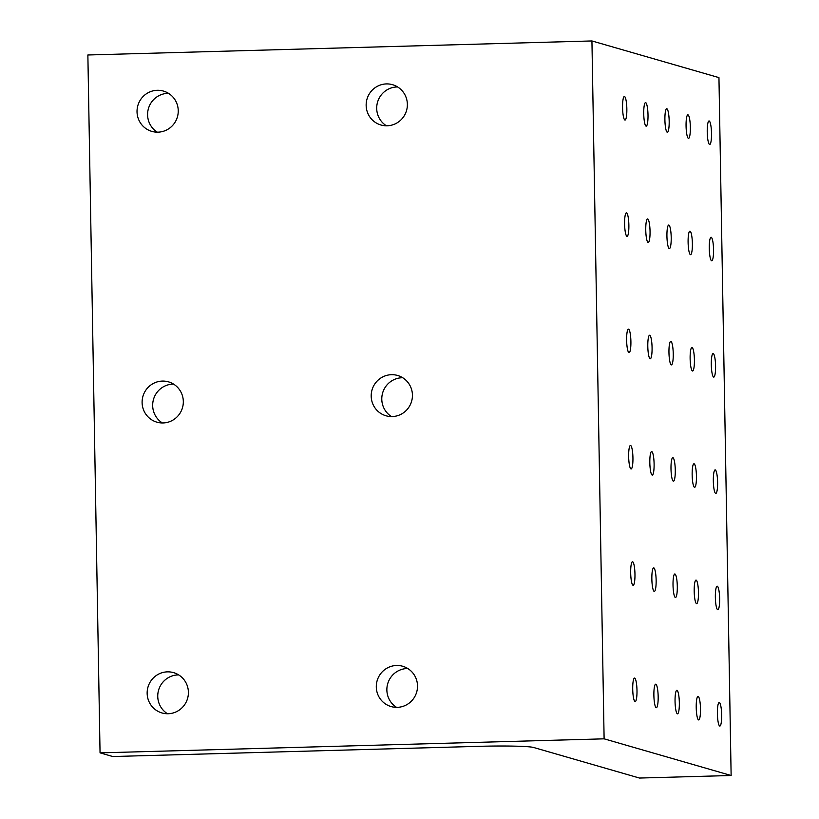 <?xml version="1.0" encoding="UTF-8"?>
<svg xmlns="http://www.w3.org/2000/svg" width="819" height="819" viewBox="0 0 819 819"><rect width="100%" height="100%" fill="white"/><g stroke="black" fill="none" stroke-linecap="round" stroke-linejoin="round"><path stroke-width="1.23" d="M715.356 597.358A11.773 2.129 -91.6 0 1 717.168 586.199A11.773 2.129 -91.6 0 1 719.625 597.911A11.773 2.129 -91.6 0 1 717.823 609.745A11.773 2.129 -91.6 0 1 715.356 597.358M694.195 591.246A11.773 2.129 -91.6 0 1 696.007 580.087A11.773 2.129 -91.6 0 1 698.453 591.799A11.773 2.129 -91.6 0 1 696.662 603.634A11.773 2.129 -91.6 0 1 694.195 591.246M624.6 223.966A11.773 2.129 -91.6 0 1 626.402 212.817A11.773 2.129 -91.6 0 1 628.859 224.529A11.773 2.129 -91.6 0 1 627.057 236.353A11.773 2.129 -91.6 0 1 624.6 223.966M707.237 132.105A11.773 2.129 -91.6 0 1 709.049 120.946A11.773 2.129 -91.6 0 1 711.496 132.658A11.773 2.129 -91.6 0 1 709.704 144.492A11.773 2.129 -91.6 0 1 707.237 132.105M645.761 230.078A11.773 2.129 -91.6 0 1 647.573 218.929A11.773 2.129 -91.6 0 1 650.03 230.641A11.773 2.129 -91.6 0 1 648.228 242.465A11.773 2.129 -91.6 0 1 645.761 230.078M686.066 125.993A11.773 2.129 -91.6 0 1 687.878 114.834A11.773 2.129 -91.6 0 1 690.335 126.546A11.773 2.129 -91.6 0 1 688.533 138.38A11.773 2.129 -91.6 0 1 686.066 125.993M664.905 119.881A11.773 2.129 -91.6 0 1 666.717 108.722A11.773 2.129 -91.6 0 1 669.164 120.434A11.773 2.129 -91.6 0 1 667.372 132.268A11.773 2.129 -91.6 0 1 664.905 119.881M643.734 113.769A11.773 2.129 -91.6 0 1 645.546 102.61A11.773 2.129 -91.6 0 1 647.993 114.322A11.773 2.129 -91.6 0 1 646.201 126.157A11.773 2.129 -91.6 0 1 643.734 113.769M622.563 107.658A11.773 2.129 -91.6 0 1 624.375 96.499A11.773 2.129 -91.6 0 1 626.832 108.21A11.773 2.129 -91.6 0 1 625.03 120.045A11.773 2.129 -91.6 0 1 622.563 107.658M397.645 86.957A20.977 20.598 -73.9 0 0 386.435 125.798M386.373 83.917A20.977 20.598 106.1 0 1 407.186 107.453A20.977 20.598 106.1 0 1 380.927 125A20.977 20.598 106.1 0 1 386.373 83.917M178.675 674.907A20.977 20.598 -73.9 0 0 167.465 713.738M167.414 671.856A20.977 20.598 106.1 0 1 188.216 695.392A20.977 20.598 106.1 0 1 161.957 712.95A20.977 20.598 106.1 0 1 167.414 671.856M407.79 668.529A20.977 20.598 -73.9 0 0 396.58 707.36M396.529 665.478A20.977 20.598 106.1 0 1 417.332 689.014A20.977 20.598 106.1 0 1 391.072 706.562A20.977 20.598 106.1 0 1 396.529 665.478M402.713 377.743A20.977 20.598 -73.9 0 0 391.502 416.574M391.451 374.692A20.977 20.598 106.1 0 1 412.254 398.229A20.977 20.598 106.1 0 1 386.005 415.786A20.977 20.598 106.1 0 1 391.451 374.692M173.597 384.121A20.977 20.598 -73.9 0 0 162.387 422.952M162.336 381.081A20.977 20.598 106.1 0 1 183.139 404.617A20.977 20.598 106.1 0 1 156.879 422.164A20.977 20.598 106.1 0 1 162.336 381.081M168.519 93.346A20.977 20.598 -73.9 0 0 157.309 132.176M157.258 90.295A20.977 20.598 106.1 0 1 178.061 113.831A20.977 20.598 106.1 0 1 151.802 131.378A20.977 20.598 106.1 0 1 157.258 90.295M731.132 775.501L639.475 778.05L533.64 747.491A46.611 2.631 179 0 0 479.35 746.324L112.756 756.531L100.051 752.866L87.868 54.986L591.932 40.95L718.949 77.621L731.132 775.501L604.115 738.83L100.051 752.866M604.115 738.83L591.932 40.95M717.393 713.666A11.773 2.129 -91.6 0 1 719.205 702.518A11.773 2.129 -91.6 0 1 721.652 714.229A11.773 2.129 -91.6 0 1 719.86 726.054A11.773 2.129 -91.6 0 1 717.393 713.666M696.222 707.555A11.773 2.129 -91.6 0 1 698.034 696.406A11.773 2.129 -91.6 0 1 700.48 708.118A11.773 2.129 -91.6 0 1 698.689 719.942A11.773 2.129 -91.6 0 1 696.222 707.555M675.051 701.443A11.773 2.129 -91.6 0 1 676.863 690.294A11.773 2.129 -91.6 0 1 679.32 702.006A11.773 2.129 -91.6 0 1 677.518 713.83A11.773 2.129 -91.6 0 1 675.051 701.443M653.879 695.331A11.773 2.129 -91.6 0 1 655.691 684.182A11.773 2.129 -91.6 0 1 658.148 695.894A11.773 2.129 -91.6 0 1 656.347 707.718A11.773 2.129 -91.6 0 1 653.879 695.331M632.718 689.219A11.773 2.129 -91.6 0 1 634.53 678.071A11.773 2.129 -91.6 0 1 636.977 689.782A11.773 2.129 -91.6 0 1 635.186 701.607A11.773 2.129 -91.6 0 1 632.718 689.219M673.023 585.135A11.773 2.129 -91.6 0 1 674.836 573.976A11.773 2.129 -91.6 0 1 677.282 585.687A11.773 2.129 -91.6 0 1 675.491 597.522A11.773 2.129 -91.6 0 1 673.023 585.135M651.852 579.023A11.773 2.129 -91.6 0 1 653.664 567.864A11.773 2.129 -91.6 0 1 656.121 579.576A11.773 2.129 -91.6 0 1 654.32 591.41A11.773 2.129 -91.6 0 1 651.852 579.023M630.681 572.911A11.773 2.129 -91.6 0 1 632.493 561.752A11.773 2.129 -91.6 0 1 634.95 573.464A11.773 2.129 -91.6 0 1 633.148 585.298A11.773 2.129 -91.6 0 1 630.681 572.911M713.329 481.04A11.773 2.129 -91.6 0 1 715.141 469.891A11.773 2.129 -91.6 0 1 717.587 481.603A11.773 2.129 -91.6 0 1 715.796 493.427A11.773 2.129 -91.6 0 1 713.329 481.04M692.157 474.928A11.773 2.129 -91.6 0 1 693.969 463.779A11.773 2.129 -91.6 0 1 696.426 475.491A11.773 2.129 -91.6 0 1 694.625 487.315A11.773 2.129 -91.6 0 1 692.157 474.928M670.996 468.816A11.773 2.129 -91.6 0 1 672.808 457.667A11.773 2.129 -91.6 0 1 675.255 469.379A11.773 2.129 -91.6 0 1 673.464 481.203A11.773 2.129 -91.6 0 1 670.996 468.816M649.825 462.704A11.773 2.129 -91.6 0 1 651.637 451.556A11.773 2.129 -91.6 0 1 654.084 463.267A11.773 2.129 -91.6 0 1 652.293 475.092A11.773 2.129 -91.6 0 1 649.825 462.704M628.654 456.592A11.773 2.129 -91.6 0 1 630.466 445.444A11.773 2.129 -91.6 0 1 632.923 457.156A11.773 2.129 -91.6 0 1 631.121 468.98A11.773 2.129 -91.6 0 1 628.654 456.592M711.301 364.731A11.773 2.129 -91.6 0 1 713.114 353.573A11.773 2.129 -91.6 0 1 715.56 365.284A11.773 2.129 -91.6 0 1 713.769 377.119A11.773 2.129 -91.6 0 1 711.301 364.731M690.13 358.62A11.773 2.129 -91.6 0 1 691.942 347.461A11.773 2.129 -91.6 0 1 694.389 359.172A11.773 2.129 -91.6 0 1 692.598 371.007A11.773 2.129 -91.6 0 1 690.13 358.62M668.959 352.508A11.773 2.129 -91.6 0 1 670.771 341.349A11.773 2.129 -91.6 0 1 673.228 353.061A11.773 2.129 -91.6 0 1 671.426 364.895A11.773 2.129 -91.6 0 1 668.959 352.508M647.798 346.396A11.773 2.129 -91.6 0 1 649.6 335.237A11.773 2.129 -91.6 0 1 652.057 346.949A11.773 2.129 -91.6 0 1 650.266 358.783A11.773 2.129 -91.6 0 1 647.798 346.396M626.627 340.284A11.773 2.129 -91.6 0 1 628.439 329.125A11.773 2.129 -91.6 0 1 630.886 340.837A11.773 2.129 -91.6 0 1 629.094 352.672A11.773 2.129 -91.6 0 1 626.627 340.284M709.264 248.413A11.773 2.129 -91.6 0 1 711.076 237.264A11.773 2.129 -91.6 0 1 713.533 248.976A11.773 2.129 -91.6 0 1 711.731 260.8A11.773 2.129 -91.6 0 1 709.264 248.413M688.103 242.301A11.773 2.129 -91.6 0 1 689.915 231.153A11.773 2.129 -91.6 0 1 692.362 242.864A11.773 2.129 -91.6 0 1 690.571 254.689A11.773 2.129 -91.6 0 1 688.103 242.301M666.932 236.189A11.773 2.129 -91.6 0 1 668.744 225.041A11.773 2.129 -91.6 0 1 671.191 236.752A11.773 2.129 -91.6 0 1 669.399 248.577A11.773 2.129 -91.6 0 1 666.932 236.189"/></g></svg>
